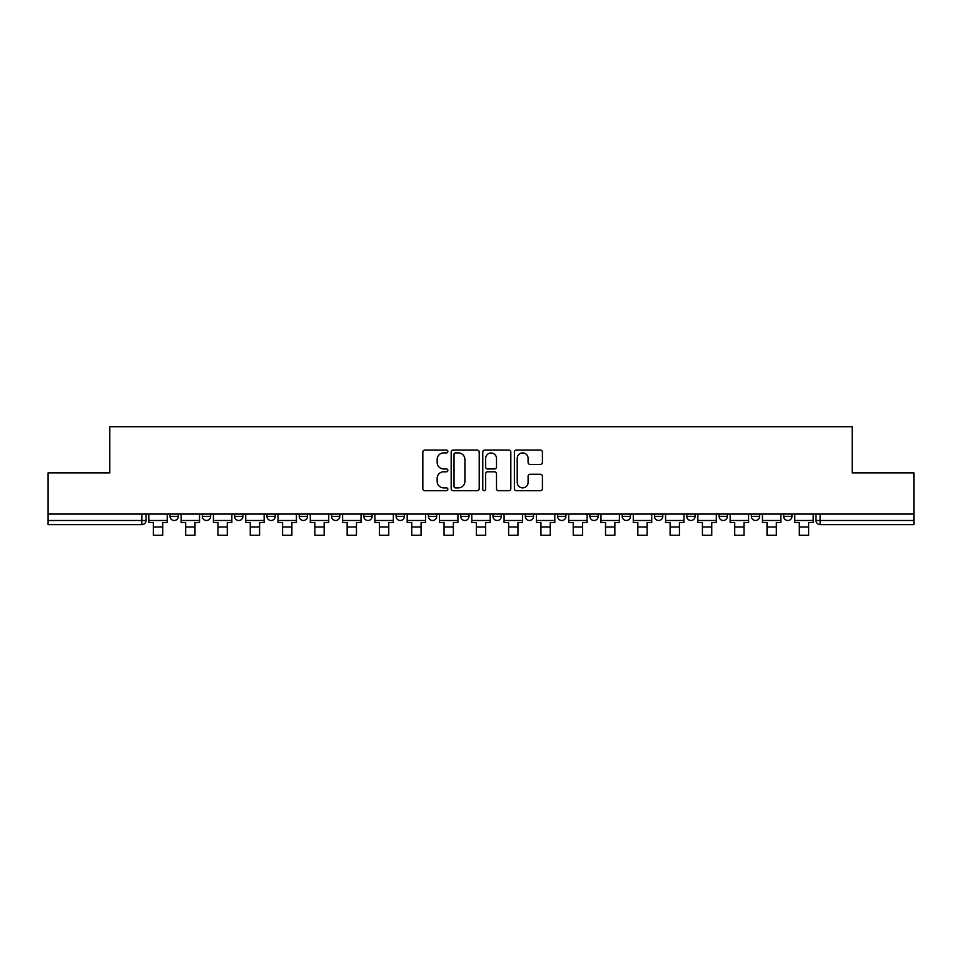 <?xml version="1.0" encoding="UTF-8"?>
<svg xmlns="http://www.w3.org/2000/svg" width="962" height="962" viewBox="0 0 962 962"><rect width="100%" height="100%" fill="white"/><g stroke="black" fill="none" stroke-linecap="round" stroke-linejoin="round"><path stroke-width="1.44" d="M447.871 451.491A1.419 1.419 0 0 0 446.452 450.072L424.867 450.072A2.032 2.032 0 0 0 422.835 452.104L422.835 488.684A2.032 2.032 0 0 0 424.867 490.716L446.452 490.716A1.419 1.419 0 0 0 447.871 489.285A1.419 1.419 0 0 0 446.452 487.866L443.662 487.866A6.506 6.506 0 0 1 437.157 481.361L437.157 478.318A6.506 6.506 0 0 1 443.662 471.813L446.452 471.813A1.419 1.419 0 0 0 447.871 470.394A1.419 1.419 0 0 0 446.452 468.963L443.662 468.963A6.506 6.506 0 0 1 437.157 462.469L437.157 459.415A6.506 6.506 0 0 1 443.662 452.91L446.452 452.91A1.419 1.419 0 0 0 447.871 451.491M719.083 514.069L719.083 516.353L727.368 516.353A4.137 4.137 0 0 1 723.22 520.49A4.137 4.137 0 0 1 719.083 516.353L719.083 514.069M686.784 514.069L686.784 516.353L695.069 516.353A4.137 4.137 0 0 1 690.932 520.49A4.137 4.137 0 0 1 686.784 516.353L686.784 514.069M525.3 514.069L525.3 516.353L533.585 516.353A4.137 4.137 0 0 1 529.449 520.49A4.137 4.137 0 0 1 525.3 516.353L525.3 514.069M428.415 514.069L428.415 516.353L436.7 516.353A4.137 4.137 0 0 1 432.551 520.49A4.137 4.137 0 0 1 428.415 516.353L428.415 514.069M363.816 514.069L363.816 516.353L372.102 516.353A4.137 4.137 0 0 1 367.965 520.49A4.137 4.137 0 0 1 363.816 516.353L363.816 514.069M331.529 514.069L331.529 516.353L339.802 516.353A4.137 4.137 0 0 1 335.666 520.49A4.137 4.137 0 0 1 331.529 516.353L331.529 514.069M266.931 516.353L266.931 514.069L266.931 516.353A4.137 4.137 0 0 0 271.068 520.49A4.137 4.137 0 0 1 266.931 516.353L275.216 516.353A4.137 4.137 0 0 1 271.068 520.49M202.333 516.353L202.333 514.069L202.333 516.353A4.137 4.137 0 0 0 206.481 520.49A4.137 4.137 0 0 1 202.333 516.353L210.618 516.353A4.137 4.137 0 0 1 206.481 520.49A4.137 4.137 0 0 0 210.618 516.353L210.618 514.069L210.618 516.353M540.391 464.393A2.032 2.032 0 0 0 542.424 462.361L542.424 452.104A2.032 2.032 0 0 0 540.391 450.072L516.414 450.072A2.032 2.032 0 0 0 514.381 452.104L514.381 488.684A2.032 2.032 0 0 0 516.414 490.716L540.391 490.716A2.032 2.032 0 0 0 542.424 488.684L542.424 476.286A2.032 2.032 0 0 0 540.391 474.254L530.122 474.254A2.032 2.032 0 0 0 528.09 476.286L528.09 482.431A5.435 5.435 0 0 1 522.655 487.866A5.435 5.435 0 0 1 517.219 482.431L517.219 458.345A5.435 5.435 0 0 1 522.655 452.91A5.435 5.435 0 0 1 528.09 458.345L528.09 462.361A2.032 2.032 0 0 0 530.122 464.393L540.391 464.393M48.1 514.069L48.1 472.871L109.8 472.871L109.8 426.707L852.2 426.707L852.2 472.871L913.9 472.871L913.9 514.069L48.1 514.069L48.1 520.49L146.02 520.49L146.02 514.069L146.02 520.49A4.137 4.137 0 0 1 141.883 524.627L48.1 524.627L48.1 520.49M479.22 452.104A2.032 2.032 0 0 0 477.188 450.072L453.21 450.072A2.032 2.032 0 0 0 451.178 452.104L451.178 488.684A2.032 2.032 0 0 0 453.21 490.716L477.188 490.716A2.032 2.032 0 0 0 479.22 488.684L479.22 452.104M484.812 450.072L508.79 450.072A2.032 2.032 0 0 1 510.822 452.104L510.822 488.684A2.032 2.032 0 0 1 508.79 490.716L498.532 490.716A2.032 2.032 0 0 1 496.5 488.684L496.5 473.845A2.032 2.032 0 0 0 494.468 471.813L487.65 471.813A2.032 2.032 0 0 0 485.618 473.845L485.618 489.285A1.419 1.419 0 0 1 484.199 490.716A1.419 1.419 0 0 1 482.78 489.285L482.78 452.104A2.032 2.032 0 0 1 484.812 450.072M815.98 514.069L815.98 520.49L913.9 520.49L913.9 524.627L820.117 524.627A4.137 4.137 0 0 1 815.98 520.49L815.98 514.069M913.9 514.069L913.9 520.49M783.681 514.069L783.681 516.353L791.954 516.353L791.954 514.069L791.954 516.353A4.137 4.137 0 0 1 787.818 520.49A4.137 4.137 0 0 1 783.681 516.353A4.137 4.137 0 0 0 787.818 520.49M759.667 516.353L759.667 514.069L759.667 516.353A4.137 4.137 0 0 1 755.519 520.49A4.137 4.137 0 0 1 751.382 516.353L759.667 516.353A4.137 4.137 0 0 1 755.519 520.49M751.382 514.069L751.382 516.353M727.368 514.069L727.368 516.353M695.069 514.069L695.069 516.353M662.77 514.069L662.77 516.353A4.137 4.137 0 0 1 658.633 520.49A4.137 4.137 0 0 1 654.497 516.353L662.77 516.353M654.497 514.069L654.497 516.353M630.471 514.069L630.471 516.353A4.137 4.137 0 0 1 626.334 520.49A4.137 4.137 0 0 1 622.198 516.353L630.471 516.353A4.137 4.137 0 0 1 626.334 520.49M622.198 514.069L622.198 516.353M598.184 514.069L598.184 516.353A4.137 4.137 0 0 1 594.035 520.49A4.137 4.137 0 0 1 589.898 516.353L598.184 516.353M589.898 514.069L589.898 516.353M565.884 514.069L565.884 516.353A4.137 4.137 0 0 1 561.736 520.49A4.137 4.137 0 0 1 557.599 516.353A4.137 4.137 0 0 0 561.736 520.49M557.599 514.069L557.599 516.353L565.884 516.353M533.585 514.069L533.585 516.353A4.137 4.137 0 0 1 529.449 520.49M501.286 514.069L501.286 516.353A4.137 4.137 0 0 1 497.15 520.49A4.137 4.137 0 0 1 493.013 516.353L501.286 516.353M493.013 514.069L493.013 516.353M468.987 514.069L468.987 516.353A4.137 4.137 0 0 1 464.85 520.49A4.137 4.137 0 0 1 460.714 516.353L468.987 516.353L468.987 514.069M460.714 514.069L460.714 516.353M436.7 514.069L436.7 516.353M404.401 514.069L404.401 516.353A4.137 4.137 0 0 1 400.264 520.49A4.137 4.137 0 0 1 396.116 516.353L404.401 516.353L404.401 514.069M396.116 514.069L396.116 516.353M372.102 516.353L372.102 514.069L372.102 516.353A4.137 4.137 0 0 1 367.965 520.49M339.802 516.353L339.802 514.069L339.802 516.353A4.137 4.137 0 0 1 335.666 520.49M307.503 514.069L307.503 516.353A4.137 4.137 0 0 1 303.367 520.49A4.137 4.137 0 0 1 299.23 516.353A4.137 4.137 0 0 0 303.367 520.49A4.137 4.137 0 0 0 307.503 516.353L307.503 514.069M299.23 514.069L299.23 516.353L307.503 516.353M275.216 514.069L275.216 516.353M242.917 514.069L242.917 516.353A4.137 4.137 0 0 1 238.78 520.49A4.137 4.137 0 0 1 234.632 516.353L242.917 516.353M234.632 514.069L234.632 516.353M178.319 514.069L178.319 516.353A4.137 4.137 0 0 1 174.182 520.49A4.137 4.137 0 0 1 170.046 516.353A4.137 4.137 0 0 0 174.182 520.49A4.137 4.137 0 0 0 178.319 516.353L178.319 514.069M170.046 514.069L170.046 516.353L178.319 516.353M455.447 452.91A1.419 1.419 0 0 0 454.028 454.341L454.028 486.447A1.419 1.419 0 0 0 455.447 487.866L458.393 487.866A6.506 6.506 0 0 0 464.899 481.361L464.899 459.415A6.506 6.506 0 0 0 458.393 452.91L455.447 452.91M496.5 458.453A5.435 5.435 0 0 0 491.065 453.018A5.435 5.435 0 0 0 485.618 458.453L485.618 466.931A2.032 2.032 0 0 0 487.65 468.963L494.468 468.963A2.032 2.032 0 0 0 496.5 466.931L496.5 458.453M148.821 520.49L167.244 520.49L167.244 522.558L162.686 522.558L162.686 535.293L153.379 535.293L153.379 522.558L148.821 522.558L148.821 514.069M167.244 520.49L167.244 514.069M181.121 520.49L199.543 520.49L199.543 522.558L194.985 522.558L194.985 535.293L185.666 535.293L185.666 522.558L181.121 522.558L181.121 514.069M199.543 520.49L199.543 514.069M213.408 520.49L231.842 520.49L231.842 522.558L227.285 522.558L227.285 535.293L217.965 535.293L217.965 522.558L213.408 522.558L213.408 514.069M231.842 520.49L231.842 514.069M245.707 520.49L264.141 520.49L264.141 522.558L259.584 522.558L259.584 535.293L250.264 535.293L250.264 522.558L245.707 522.558L245.707 514.069M264.141 520.49L264.141 514.069M278.006 520.49L296.428 520.49L296.428 522.558L291.883 522.558L291.883 535.293L282.563 535.293L282.563 522.558L278.006 522.558L278.006 514.069M296.428 520.49L296.428 514.069M310.305 520.49L328.727 520.49L328.727 522.558L324.17 522.558L324.17 535.293L314.863 535.293L314.863 522.558L310.305 522.558L310.305 514.069M328.727 520.49L328.727 514.069M342.604 520.49L361.027 520.49L361.027 522.558L356.469 522.558L356.469 535.293L347.15 535.293L347.15 522.558L342.604 522.558L342.604 514.069M361.027 520.49L361.027 514.069M374.891 520.49L393.326 520.49L393.326 522.558L388.768 522.558L388.768 535.293L379.449 535.293L379.449 522.558L374.891 522.558L374.891 514.069M393.326 520.49L393.326 514.069M407.191 520.49L425.625 520.49L425.625 522.558L421.067 522.558L421.067 535.293L411.748 535.293L411.748 522.558L407.191 522.558L407.191 514.069M425.625 520.49L425.625 514.069M439.49 520.49L457.912 520.49L457.912 522.558L453.367 522.558L453.367 535.293L444.047 535.293L444.047 522.558L439.49 522.558L439.49 514.069M457.912 520.49L457.912 514.069M471.789 520.49L490.211 520.49L490.211 522.558L485.654 522.558L485.654 535.293L476.346 535.293L476.346 522.558L471.789 522.558L471.789 514.069M490.211 520.49L490.211 514.069M504.088 520.49L522.51 520.49L522.51 522.558L517.953 522.558L517.953 535.293L508.633 535.293L508.633 522.558L504.088 522.558L504.088 514.069M522.51 520.49L522.51 514.069M536.375 520.49L554.809 520.49L554.809 522.558L550.252 522.558L550.252 535.293L540.933 535.293L540.933 522.558L536.375 522.558L536.375 514.069M554.809 520.49L554.809 514.069M568.674 520.49L587.109 520.49L587.109 522.558L582.551 522.558L582.551 535.293L573.232 535.293L573.232 522.558L568.674 522.558L568.674 514.069M587.109 520.49L587.109 514.069M600.973 520.49L619.396 520.49L619.396 522.558L614.85 522.558L614.85 535.293L605.531 535.293L605.531 522.558L600.973 522.558L600.973 514.069M619.396 520.49L619.396 514.069M633.273 520.49L651.695 520.49L651.695 522.558L647.137 522.558L647.137 535.293L637.83 535.293L637.83 522.558L633.273 522.558L633.273 514.069M651.695 520.49L651.695 514.069M665.572 520.49L683.994 520.49L683.994 522.558L679.437 522.558L679.437 535.293L670.117 535.293L670.117 522.558L665.572 522.558L665.572 514.069M683.994 520.49L683.994 514.069M697.859 520.49L716.293 520.49L716.293 522.558L711.736 522.558L711.736 535.293L702.416 535.293L702.416 522.558L697.859 522.558L697.859 514.069M716.293 520.49L716.293 514.069M730.158 520.49L748.592 520.49L748.592 522.558L744.035 522.558L744.035 535.293L734.715 535.293L734.715 522.558L730.158 522.558L730.158 514.069M748.592 520.49L748.592 514.069M762.457 520.49L780.879 520.49L780.879 522.558L776.334 522.558L776.334 535.293L767.015 535.293L767.015 522.558L762.457 522.558L762.457 514.069M780.879 520.49L780.879 514.069M794.756 520.49L813.179 520.49L813.179 522.558L808.621 522.558L808.621 535.293L799.314 535.293L799.314 522.558L794.756 522.558L794.756 514.069M813.179 520.49L813.179 514.069M141.883 514.069L141.883 524.627M820.117 514.069L820.117 524.627M153.379 527.008L162.686 527.008M185.666 527.008L194.985 527.008M217.965 527.008L227.285 527.008M250.264 527.008L259.584 527.008M282.563 527.008L291.883 527.008M314.863 527.008L324.17 527.008M347.15 527.008L356.469 527.008M379.449 527.008L388.768 527.008M411.748 527.008L421.067 527.008M444.047 527.008L453.367 527.008M476.346 527.008L485.654 527.008M508.633 527.008L517.953 527.008M540.933 527.008L550.252 527.008M573.232 527.008L582.551 527.008M605.531 527.008L614.85 527.008M637.83 527.008L647.137 527.008M670.117 527.008L679.437 527.008M702.416 527.008L711.736 527.008M734.715 527.008L744.035 527.008M767.015 527.008L776.334 527.008M799.314 527.008L808.621 527.008"/></g></svg>
